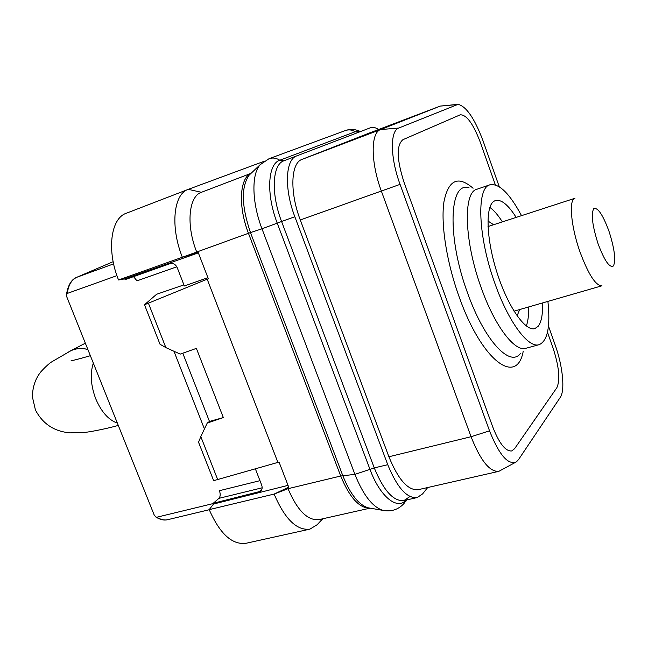 <?xml version="1.0" encoding="UTF-8"?>
<svg xmlns="http://www.w3.org/2000/svg" width="648" height="648" viewBox="0 0 648 648"><rect width="100%" height="100%" fill="white"/><g stroke="black" fill="none" stroke-linecap="round" stroke-linejoin="round"><path stroke-width="0.97" d="M369.384 133.018L302.033 159.384C290.782 162.899 289.559 192.108 300.283 219.972L388.905 456.759C398.326 479.779 408.119 490.747 418.292 489.669L498.847 471.331C489.75 472.125 480.484 460.59 471.055 436.72L381.421 191.241C370.599 162.316 370.567 132.589 380.619 129.559L440.275 106.086L457.221 104.425M427.704 487.531L422.609 493.881L417.207 497.567C406.985 498.644 397.167 487.685 387.747 464.681L294.848 216.756C284.035 188.698 285.355 159.351 296.784 155.876L370.364 127.786C372.762 126.911 375.524 127.478 378.651 129.495M548.459 326.041L555.279 345.335C562.723 366.015 565.218 390.509 560.277 397.37L518.513 459.626L516.488 461.789C508.243 465.491 499.26 455.18 489.54 430.847L400.059 184.364C390.226 157.926 389.894 130.807 398.771 128.037L458.087 104.344C466.325 106.385 474.62 118.495 482.987 140.689L499.26 186.746M515.201 462.502L498.847 471.331M492.674 426.773C499.171 443.386 505.497 451.454 511.653 450.959L514.577 448.724L556.859 387.715C560.35 379.898 559.094 366.719 553.1 348.17L547.479 332.27L553.1 348.17C559.094 366.719 560.35 379.898 556.859 387.715L514.577 448.724L511.653 450.959C505.497 451.454 499.171 443.386 492.674 426.773L404.028 182.274L492.674 426.773M495.364 184.883L480.249 142.123C473.194 123.719 466.528 114.615 460.242 114.809L402.967 139.66C396.309 145.087 396.665 159.295 404.028 182.274C396.665 159.295 396.309 145.087 402.967 139.66L460.242 114.809C466.528 114.615 473.194 123.719 480.249 142.123L495.364 184.883M409.496 496.838L403.979 500.54C393.595 501.657 383.697 490.787 374.277 467.921L281.572 221.486C270.775 193.598 272.29 164.341 283.905 160.793L296.784 155.876L283.905 160.793C272.29 164.341 270.775 193.598 281.572 221.486L294.848 216.756M370.097 508.145L319.181 519.583C307.784 520.968 297.4 510.673 288.028 488.697L340.702 476.013L248.451 233.288L340.702 476.013L354.918 474.368L374.277 467.921L281.572 221.486L277.231 223.139C266.028 194.23 267.681 163.895 279.798 160.242L283.913 160.793M370.008 508.129C359.446 508.388 349.677 497.68 340.702 476.013C349.669 497.705 359.446 508.413 370.016 508.129L368.048 507.789C358.611 504.752 350.187 494.035 342.784 475.64L250.493 232.583L261.986 228.801C251.853 202.573 251.311 174.199 260.18 164.681L261.97 162.94M264.068 161.312L188.309 189.346L201.423 192.294L251.027 173.348L201.423 192.294C188.673 196.32 185.944 224.986 196.603 251.756L197.008 252.801L198.167 252.388L208.348 278.786L207.19 279.183L277.887 462.405L279.069 462.113L288.822 487.409L287.639 487.693L288.028 488.697L274.12 494.084L209.215 509.636L213.524 504.031L213.233 503.277L218.959 498.328L262.156 487.798M188.309 189.346L188.139 189.41C173.47 194.092 170.124 226.703 182.347 257.248L248.476 233.28C238.043 206.599 239.558 178.192 250.922 173.437C239.541 178.16 238.01 206.574 248.451 233.288L250.493 232.583C241.461 206.096 241.007 186.948 249.14 175.138L251.019 173.364M126.465 213.184L126.287 213.257C110.735 218.287 106.466 250.444 118.552 279.976L124.781 278.859L198.353 252.858M197.008 252.801L182.347 257.248L118.552 279.976M183.919 284.893L156.597 294.273L144.488 304.754L207.19 279.183M217.712 479.65L200.807 436.598L198.547 442.244L213.654 480.67L277.887 462.405M200.807 436.598L207.239 423.063L223.341 417.579L196.376 348.381L180.241 354.1L165.856 347.611L148.489 303.394M209.215 509.636C219.875 533.879 232.162 545.09 246.086 543.267L309.898 529.141L317.188 524.71L322.761 518.773M165.856 347.611L160.024 344.266L144.488 304.754M204.428 428.984L173.956 351.265M182.777 353.201L209.474 421.443L207.239 423.063M223.341 417.579L209.474 421.443M287.639 487.693L274.12 494.084C284.853 519.089 296.776 530.769 309.898 529.141M207.927 277.684L184.34 285.979L177.26 267.746C175.592 264.238 173.113 262.902 169.833 263.736L125.088 279.644L124.781 278.859M133.537 276.639L136.971 280.843L176.815 266.79M259.961 480.67L219.437 490.69C220.571 494.092 220.409 496.643 218.959 498.328M539.249 344.631C528.541 348.681 508.591 322.315 495.023 283.759C477.957 237.079 476.215 187.701 489.896 184.81L476.896 189.248C462.875 192.27 464.219 241.51 481.27 287.906C494.813 326.244 514.99 352.374 525.998 348.251L539.249 344.631C547.641 340.84 550.525 326.422 547.908 301.393M489.896 184.81C498.984 183.036 509.531 193.315 521.527 215.654M542.489 302.964C542.894 314.361 541.436 322.161 538.107 326.357L534.884 328.56C525.496 331.808 508.105 307.087 497.275 273.44C486.34 239.841 485.125 206.923 493.808 201.334L495.356 200.532C501.196 199.098 508.129 204.719 516.164 217.396M489.839 207.409C493.881 210.276 498.061 215.104 502.386 221.875M528.566 306.982C528.8 315.017 528.055 321.359 526.322 326.001M255.377 468.86L261.735 485.231C262.562 488.033 262.092 490.074 260.326 491.37L213.233 503.277M213.524 504.031L288.036 485.36M247.617 495.777L247.317 495.023M158.614 267.737L158.306 266.944M417.207 497.567L403.979 500.54C393.595 501.657 383.697 490.787 374.277 467.921L387.747 464.681M116.94 275.635L67.27 293.431C68.413 285.071 71.612 279.685 76.861 277.263L113.157 261.687L76.796 277.287L113.611 263.874M213.33 503.536L156.881 517.201L155.812 516.983L154.086 514.763L66.833 296.986L66.477 294.557L67.27 293.431M69.822 351.289L70.697 350.835C75.938 348.341 81.664 347.895 87.877 349.515C81.664 347.895 75.938 348.341 70.697 350.835L52.237 361.552C49.637 363.026 45.935 366.331 41.148 371.474C35.462 378.375 32.546 386.856 32.4 396.924L35.429 409.981C42.817 424.011 54.448 431.633 70.34 432.864L84.807 432.394C89.197 432.038 105.073 429.122 118.292 425.428M68.761 351.848L70.672 350.787C75.913 348.284 81.64 347.846 87.853 349.458M388.905 456.759L471.055 436.72L489.54 430.847M300.283 219.972L400.059 184.364M302.033 159.384L380.619 129.559L398.771 128.037M369.263 133.059L440.227 106.102L456.476 104.644M322.615 518.813L317.188 524.71M473.072 188.252C458.185 175.349 448.489 179.771 443.993 201.536C440.591 223.422 446.553 262.035 459.189 296.995C481.829 361.163 516.91 386.459 523.228 351.224M469.12 187.871C449.194 180.63 446.804 236.957 467.556 292.953C484.194 340.022 509.798 367.521 520.312 353.638M360.458 131.568C355.379 129.155 350.382 128.806 345.465 130.523L268.993 158.736C272.687 157.464 276.283 157.966 279.798 160.242L355.112 131.755L358.725 132.233M345.465 130.523C348.794 129.381 352.01 129.786 355.112 131.755L360.102 131.706M406.029 500.078C397.2 510.454 379.995 496.619 370.032 469.5L277.231 223.139L261.986 228.801L354.918 474.368C363.188 494.999 372.503 506.987 382.855 510.349C391.133 511.969 398.164 509.717 403.947 503.577L406.426 499.989M384.758 510.689L369.765 508.089M261.873 489.248L258.69 492.148M156.881 517.201C160.72 519.688 164.406 520.498 167.929 519.631C164.187 520.628 160.145 519.745 155.812 516.983M76.691 277.336L76.796 277.287C74.431 278.211 68.567 281.167 66.477 294.557M487.92 220.992L493.614 224.726M517.088 315.835L519.704 309.541M488.001 226.557L574.946 198.28C568.628 199.519 570.904 226.274 579.887 251.618C588.4 274.509 595.763 285.898 601.96 285.784L514.026 311.178M598.047 243.689C592.337 225.585 590.903 213.905 593.746 208.648C597.78 207.174 602.867 214.723 608.999 231.296C614.49 248.532 615.981 260.075 613.478 265.915C609.663 268.264 604.519 260.852 598.047 243.689M117.377 423.128C108.548 419.961 101.355 411.893 95.799 398.925C90.777 385.601 89.951 373.653 93.32 363.091M369.32 133.043L440.275 106.086M126.287 213.257L188.139 189.41M407.001 499.859L405.697 501.447M268.993 158.736L260.18 164.681L250.8 173.567M260.933 490.811L260.326 491.37M209.247 509.725L167.929 519.631M71.078 360.766C72.592 360.296 72.163 360.976 90.356 355.703M70.672 350.787L85.342 343.189"/></g></svg>
